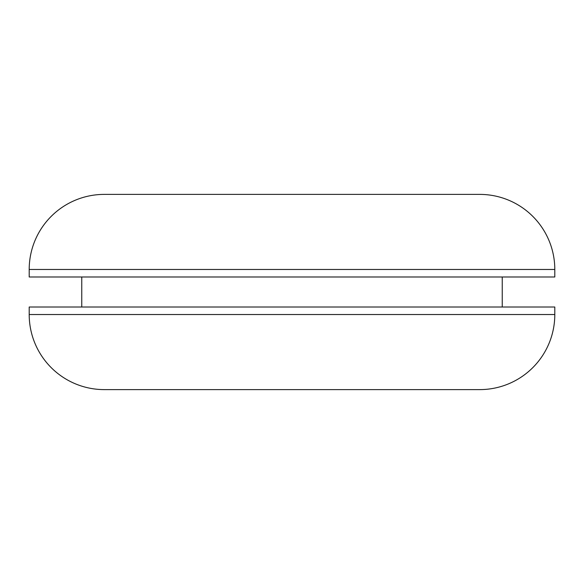 <?xml version="1.0" encoding="UTF-8"?>
<svg xmlns="http://www.w3.org/2000/svg" width="584" height="584" viewBox="0 0 584 584"><rect width="100%" height="100%" fill="white"/><g stroke="black" fill="none" stroke-linecap="round" stroke-linejoin="round"><path stroke-width="0.88" d="M29.2 269.472L554.8 269.472A75.088 75.088 0 0 0 479.712 194.392L104.288 194.392A75.088 75.088 0 0 0 29.2 269.472L29.2 276.984L554.8 276.984L554.8 269.472L29.2 269.472A75.088 75.088 0 0 1 104.288 194.392L479.712 194.392A75.088 75.088 0 0 1 554.8 269.472L554.8 276.984L29.2 276.984L29.2 269.472M502.24 307.016L502.24 276.984L502.24 307.016M81.76 276.984L81.76 307.016L81.76 276.984M29.2 314.528L554.8 314.528L554.8 307.016L29.2 307.016L29.2 314.528A75.088 75.088 0 0 0 104.288 389.608L479.712 389.608A75.088 75.088 0 0 0 554.8 314.528L29.2 314.528L29.2 307.016L554.8 307.016L554.8 314.528A75.088 75.088 0 0 1 479.712 389.608L104.288 389.608A75.088 75.088 0 0 1 29.2 314.528"/></g></svg>
